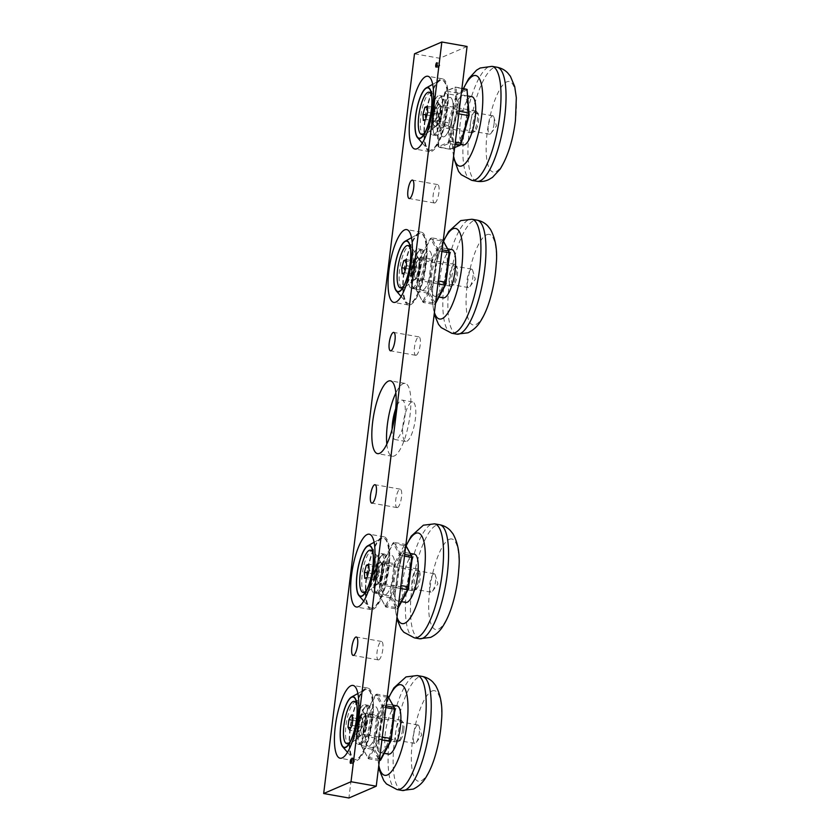 <?xml version="1.0" encoding="UTF-8"?>
<svg xmlns="http://www.w3.org/2000/svg" width="840" height="840" viewBox="0 0 840 840"><rect width="100%" height="100%" fill="white"/><g stroke="black" fill="none" stroke-linecap="round" stroke-linejoin="round"><path stroke-width="0.63" stroke-dasharray="4.2 3.15" d="M352.79 763.707A2.226 0.63 -80 0 0 353.02 763.486A2.226 0.63 -80 0 0 353.682 761.639A2.226 0.63 -80 0 0 353.703 759.675A2.226 0.63 -80 0 0 353.441 759.339A2.226 0.63 -80 0 0 353.325 759.35A2.226 0.63 -80 0 0 352.401 761.618A2.226 0.63 -80 0 0 352.663 763.718A2.226 0.63 -80 0 0 352.79 763.707M438.27 67.483A2.226 0.63 -80 0 0 438.512 67.273A2.226 0.63 -80 0 0 439.163 65.415A2.226 0.63 -80 0 0 439.183 63.452A2.226 0.63 -80 0 0 438.931 63.116A2.226 0.63 -80 0 0 438.806 63.137A2.226 0.63 -80 0 0 437.882 65.404A2.226 0.63 -80 0 0 438.155 67.505A2.226 0.63 -80 0 0 438.27 67.483M433.703 134.831A20.044 5.691 -80 0 0 442.008 114.408A20.044 5.691 -80 0 0 439.604 95.508A20.044 5.691 -80 0 0 438.512 95.666A20.044 5.691 -80 0 0 430.206 116.078A20.044 5.691 -80 0 0 432.611 134.978A20.044 5.691 -80 0 0 433.703 134.831M444.213 136.689A20.044 5.691 -80 0 0 452.519 116.277A20.044 5.691 -80 0 0 450.114 97.367A20.044 5.691 -80 0 0 449.022 97.524A20.044 5.691 -80 0 0 440.717 117.947A20.044 5.691 -80 0 0 443.121 136.847A20.044 5.691 -80 0 0 444.213 136.689M412.545 288.183A20.044 5.691 -80 0 0 420.851 267.771A20.044 5.691 -80 0 0 418.435 248.871A20.044 5.691 -80 0 0 417.354 249.029A20.044 5.691 -80 0 0 409.038 269.441A20.044 5.691 -80 0 0 411.453 288.341A20.044 5.691 -80 0 0 412.545 288.183M423.056 290.052A20.044 5.691 -80 0 0 431.361 269.63A20.044 5.691 -80 0 0 428.957 250.73A20.044 5.691 -80 0 0 427.865 250.887A20.044 5.691 -80 0 0 419.548 271.299A20.044 5.691 -80 0 0 421.964 290.199A20.044 5.691 -80 0 0 423.056 290.052A20.044 5.691 -80 0 0 431.361 269.63A20.044 5.691 -80 0 0 428.957 250.73A20.044 5.691 -80 0 0 427.865 250.887A20.044 5.691 -80 0 0 419.548 271.299A20.044 5.691 -80 0 0 421.964 290.199A20.044 5.691 -80 0 0 423.056 290.052M392.102 429.209A20.044 5.691 -80 0 0 395.209 439.572A20.044 5.691 -80 0 0 396.302 439.425A20.044 5.691 -80 0 0 404.607 419.003A20.044 5.691 -80 0 0 402.203 400.103A20.044 5.691 -80 0 0 401.111 400.26A20.044 5.691 -80 0 0 395.724 408.776M406.812 441.284A20.044 5.691 -80 0 0 415.118 420.872A20.044 5.691 -80 0 0 412.713 401.971A20.044 5.691 -80 0 0 411.621 402.119A20.044 5.691 -80 0 0 403.316 422.541A20.044 5.691 -80 0 0 405.72 441.441A20.044 5.691 -80 0 0 406.812 441.284M375.144 592.778A20.044 5.691 -80 0 0 383.45 572.365A20.044 5.691 -80 0 0 381.045 553.466A20.044 5.691 -80 0 0 379.953 553.623A20.044 5.691 -80 0 0 371.637 574.035A20.044 5.691 -80 0 0 374.052 592.935A20.044 5.691 -80 0 0 375.144 592.778M385.655 594.647A20.044 5.691 -80 0 0 393.96 574.224A20.044 5.691 -80 0 0 391.556 555.324A20.044 5.691 -80 0 0 390.464 555.481A20.044 5.691 -80 0 0 382.158 575.894A20.044 5.691 -80 0 0 384.562 594.794A20.044 5.691 -80 0 0 385.655 594.647A20.044 5.691 -80 0 0 393.96 574.224A20.044 5.691 -80 0 0 391.556 555.324A20.044 5.691 -80 0 0 390.464 555.481A20.044 5.691 -80 0 0 382.158 575.894A20.044 5.691 -80 0 0 384.562 594.794A20.044 5.691 -80 0 0 385.655 594.647M358.901 744.02A20.044 5.691 -80 0 0 367.206 723.607A20.044 5.691 -80 0 0 364.802 704.697A20.044 5.691 -80 0 0 363.709 704.855A20.044 5.691 -80 0 0 355.404 725.277A20.044 5.691 -80 0 0 357.808 744.177A20.044 5.691 -80 0 0 358.901 744.02M369.411 745.878A20.044 5.691 -80 0 0 377.727 725.466A20.044 5.691 -80 0 0 375.312 706.566A20.044 5.691 -80 0 0 374.22 706.713A20.044 5.691 -80 0 0 365.915 727.135A20.044 5.691 -80 0 0 368.319 746.036A20.044 5.691 -80 0 0 369.411 745.878A20.044 5.691 -80 0 0 377.727 725.466A20.044 5.691 -80 0 0 375.312 706.566A20.044 5.691 -80 0 0 374.22 706.713A20.044 5.691 -80 0 0 365.915 727.135A20.044 5.691 -80 0 0 368.319 746.036A20.044 5.691 -80 0 0 369.411 745.878M431.676 151.358A36.971 10.5 -80 0 0 446.995 113.705A36.971 10.5 -80 0 0 442.554 78.845A36.971 10.5 -80 0 0 440.538 79.128A36.971 10.5 -80 0 0 425.219 116.781A36.971 10.5 -80 0 0 429.66 151.641A36.971 10.5 -80 0 0 431.676 151.358M410.508 304.721A36.971 10.5 -80 0 0 425.838 267.067A36.971 10.5 -80 0 0 421.397 232.208A36.971 10.5 -80 0 0 419.381 232.491A36.971 10.5 -80 0 0 404.05 270.144A36.971 10.5 -80 0 0 408.503 305.004A36.971 10.5 -80 0 0 410.508 304.721M386.82 444.108A36.971 10.5 -80 0 0 392.259 456.246A36.971 10.5 -80 0 0 394.275 455.963A36.971 10.5 -80 0 0 409.594 418.299A36.971 10.5 -80 0 0 405.153 383.439A36.971 10.5 -80 0 0 403.137 383.723A36.971 10.5 -80 0 0 395.871 392.973M373.107 609.315A36.971 10.5 -80 0 0 388.437 571.662A36.971 10.5 -80 0 0 383.995 536.802A36.971 10.5 -80 0 0 381.98 537.086A36.971 10.5 -80 0 0 366.66 574.739A36.971 10.5 -80 0 0 371.102 609.599A36.971 10.5 -80 0 0 373.107 609.315M356.874 760.557A36.971 10.5 -80 0 0 372.194 722.894A36.971 10.5 -80 0 0 367.752 688.034A36.971 10.5 -80 0 0 365.736 688.317A36.971 10.5 -80 0 0 350.417 725.981A36.971 10.5 -80 0 0 354.858 760.841A36.971 10.5 -80 0 0 356.874 760.557M378.819 659.82A9.356 2.656 -80 0 0 382.694 650.297A9.356 2.656 -80 0 0 381.57 641.476A9.356 2.656 -80 0 0 381.056 641.54A9.356 2.656 -80 0 0 377.181 651.074A9.356 2.656 -80 0 0 378.305 659.894A9.356 2.656 -80 0 0 378.819 659.82M397.519 507.518A9.356 2.656 -80 0 0 401.394 497.994A9.356 2.656 -80 0 0 400.27 489.174A9.356 2.656 -80 0 0 399.756 489.248A9.356 2.656 -80 0 0 395.881 498.771A9.356 2.656 -80 0 0 397.005 507.591A9.356 2.656 -80 0 0 397.519 507.518M416.22 355.226A9.356 2.656 -80 0 0 420.094 345.692A9.356 2.656 -80 0 0 418.971 336.872A9.356 2.656 -80 0 0 418.457 336.945A9.356 2.656 -80 0 0 414.582 346.479A9.356 2.656 -80 0 0 415.706 355.299A9.356 2.656 -80 0 0 416.22 355.226M434.921 202.923A9.356 2.656 -80 0 0 438.795 193.4A9.356 2.656 -80 0 0 437.671 184.579A9.356 2.656 -80 0 0 437.157 184.653A9.356 2.656 -80 0 0 433.282 194.177A9.356 2.656 -80 0 0 434.406 202.997A9.356 2.656 -80 0 0 434.921 202.923M467.072 46.473L439.73 58.265L348.905 798M414.498 53.802L439.73 58.265M364.949 715.743A9.356 2.656 -80 0 0 361.074 725.277A9.356 2.656 -80 0 0 362.197 734.097A9.356 2.656 -80 0 0 362.712 734.024A9.356 2.656 -80 0 0 366.587 724.5A9.356 2.656 -80 0 0 365.463 715.67A9.356 2.656 -80 0 0 364.949 715.743M417.512 725.057A9.356 2.656 -80 0 0 413.637 734.58A9.356 2.656 -80 0 0 414.761 743.4A9.356 2.656 -80 0 0 415.275 743.327A9.356 2.656 -80 0 0 416.262 742.434A9.356 2.656 -80 0 0 419.013 734.654A9.356 2.656 -80 0 0 419.097 726.411A9.356 2.656 -80 0 0 418.026 724.983A9.356 2.656 -80 0 0 417.512 725.057M361.536 743.6A19.152 5.439 -80 0 0 369.705 722.348A19.152 5.439 -80 0 0 366.125 706.178A19.152 5.439 -80 0 0 365.431 706.587A19.152 5.439 -80 0 0 358.47 723.933A19.152 5.439 -80 0 0 359.058 742.613A19.152 5.439 -80 0 0 361.536 743.6M367.07 705.453A20.044 5.691 100 0 1 368.161 705.296A20.044 5.691 100 0 1 370.577 724.196A20.044 5.691 100 0 1 362.271 744.618A20.044 5.691 100 0 1 361.179 744.765A20.044 5.691 100 0 1 359.667 743.589A20.044 5.691 100 0 1 359.069 724.038A20.044 5.691 100 0 1 366.345 705.894A20.044 5.691 100 0 1 367.07 705.453M381.497 752.462A24.496 6.962 -80 0 0 391.65 727.514A24.496 6.962 -80 0 0 388.71 704.413A24.496 6.962 -80 0 0 387.377 704.602A24.496 6.962 -80 0 0 377.223 729.55A24.496 6.962 -80 0 0 380.163 752.65A24.496 6.962 -80 0 0 381.497 752.462M397.12 705.904A24.496 6.962 -80 0 0 395.787 706.094A24.496 6.962 -80 0 0 385.623 731.042A24.496 6.962 -80 0 0 388.574 754.142M432.002 691.026A46.011 13.072 100 0 1 440.612 729.887A46.011 13.072 100 0 1 420.966 780.938A46.011 13.072 100 0 1 412.356 742.077A46.011 13.072 100 0 1 432.002 691.026M378.798 765.398A46.011 13.072 100 0 1 388.784 697.725M379.376 760.704L368.466 758.772L362.271 747.526L373.202 749.458L372.813 747.674L361.872 745.742L365.484 716.331L376.415 718.263L372.813 747.674L373.874 748.073L377.769 716.425L388.322 696.875L386.81 697.19L377.003 715.355L366.072 713.412L375.879 695.258L386.81 697.19L387.786 696.056M380.552 760.19L373.874 748.073L373.202 749.458L379.397 760.715M381.927 739.956L379.25 739.484L369.443 757.638L379.533 759.423M385.896 707.585L383.45 707.154L379.838 736.565L382.284 737.005M387.324 695.972L376.856 694.124L383.05 705.38L386.106 705.915M361.263 745.847L367.931 757.953L378.494 738.413L382.379 706.755L375.701 694.649L365.148 714.189L361.263 745.847L361.872 745.742L362.271 747.526L361.263 745.847M376.856 694.124L375.879 695.258L375.701 694.649L376.856 694.124M365.148 714.189L366.072 713.412L365.484 716.331L365.148 714.189M383.05 705.38L382.379 706.755L383.45 707.154L383.05 705.38M377.003 715.355L377.769 716.425L376.415 718.263L377.003 715.355M379.838 736.565L378.494 738.413L379.25 739.484L379.838 736.565M367.931 757.953L368.466 758.772L369.443 757.638L367.931 757.953M441.504 114.45A9.356 2.656 -80 0 0 440.265 106.481A9.356 2.656 -80 0 0 435.761 116.928A9.356 2.656 -80 0 0 437 124.898A9.356 2.656 -80 0 0 441.504 114.45M494.067 123.764A9.356 2.656 -80 0 0 493.899 117.212A9.356 2.656 -80 0 0 492.818 115.794A9.356 2.656 -80 0 0 488.324 126.242A9.356 2.656 -80 0 0 489.562 134.211A9.356 2.656 -80 0 0 491.064 133.245A9.356 2.656 -80 0 0 494.067 123.764M432.747 118.23A19.152 5.439 -80 0 0 433.85 133.423A19.152 5.439 -80 0 0 444.507 113.159A19.152 5.439 -80 0 0 440.233 97.398A19.152 5.439 -80 0 0 432.747 118.23M445.62 113.19A20.044 5.691 100 0 1 435.971 135.576A20.044 5.691 100 0 1 434.469 134.4A20.044 5.691 100 0 1 433.314 118.492A20.044 5.691 100 0 1 441.147 96.695A20.044 5.691 100 0 1 442.964 96.107A20.044 5.691 100 0 1 445.62 113.19M440.465 119.763A20.044 5.691 -80 0 0 443.121 136.847A20.044 5.691 -80 0 0 452.77 114.45A20.044 5.691 -80 0 0 450.114 97.367A20.044 5.691 -80 0 0 440.465 119.763M451.71 122.588A24.496 6.962 -80 0 0 454.965 143.462A24.496 6.962 -80 0 0 466.757 116.099A24.496 6.962 -80 0 0 463.502 95.225A24.496 6.962 -80 0 0 451.71 122.588M471.912 96.705A24.496 6.962 -80 0 0 460.12 124.079A24.496 6.962 -80 0 0 463.376 144.953M453.6 156.198A46.011 13.072 100 0 1 453.516 126.924A46.011 13.072 100 0 1 463.575 88.547M515.403 120.698A46.011 13.072 100 0 1 495.768 171.738A46.011 13.072 100 0 1 487.158 132.877A46.011 13.072 100 0 1 506.804 81.837A46.011 13.072 100 0 1 515.403 120.698M460.845 144.606L450.891 148.901L449.284 123.638L457.622 94.07L467.576 89.786L466.253 89.019L457.013 93.009L446.072 91.067L455.312 87.077L461.947 88.252M448.361 122.808L437.43 120.876L445.179 93.408L456.11 95.34L448.361 122.808L449.284 123.638L448.256 125.517L449.747 148.995L438.816 147.063L437.315 123.585L448.256 125.517L448.361 122.808M455.028 144.543L448.844 143.441L439.604 147.43L450.534 149.363L454.661 147.588M458.798 113.873L457.495 113.642L449.747 141.109L455.332 142.097M461.916 88.484L456.11 87.455L457.601 110.933L459.123 111.206M445.011 91.844L436.674 121.401L438.281 146.664L448.224 142.38L456.561 112.812L454.955 87.549L446.072 91.067L445.179 93.408L445.011 91.844M457.495 113.642L457.601 110.933L456.561 112.812L457.495 113.642M454.955 87.549L456.11 87.455L454.955 87.549M449.747 141.109L448.224 142.38L448.844 143.441L449.747 141.109M439.604 147.43L438.281 146.664L439.604 147.43M450.534 149.363L449.747 148.995L450.891 148.901L450.534 149.363M457.013 93.009L457.622 94.07L456.11 95.34L457.013 93.009M436.674 121.401L437.43 120.876L437.315 123.585L436.674 121.401M381.192 564.512A9.356 2.656 -80 0 0 377.318 574.035A9.356 2.656 -80 0 0 378.441 582.855A9.356 2.656 -80 0 0 378.945 582.782A9.356 2.656 -80 0 0 382.82 573.258A9.356 2.656 -80 0 0 381.696 564.438A9.356 2.656 -80 0 0 381.192 564.512M433.755 573.815A9.356 2.656 -80 0 0 429.881 583.349A9.356 2.656 -80 0 0 431.004 592.169A9.356 2.656 -80 0 0 431.508 592.095A9.356 2.656 -80 0 0 432.506 591.202A9.356 2.656 -80 0 0 435.246 583.422A9.356 2.656 -80 0 0 435.341 575.169A9.356 2.656 -80 0 0 434.259 573.751A9.356 2.656 -80 0 0 433.755 573.815M377.769 592.357A19.152 5.439 -80 0 0 385.949 571.116A19.152 5.439 -80 0 0 382.368 554.936A19.152 5.439 -80 0 0 381.675 555.356A19.152 5.439 -80 0 0 374.714 572.702A19.152 5.439 -80 0 0 375.291 591.381A19.152 5.439 -80 0 0 377.769 592.357M383.313 554.211A20.044 5.691 100 0 1 384.405 554.064A20.044 5.691 100 0 1 386.81 572.964A20.044 5.691 100 0 1 378.504 593.376A20.044 5.691 100 0 1 377.412 593.534A20.044 5.691 100 0 1 375.911 592.357A20.044 5.691 100 0 1 375.302 572.807A20.044 5.691 100 0 1 382.589 554.652A20.044 5.691 100 0 1 383.313 554.211M398.832 600.758A24.496 6.962 -80 0 0 408.986 575.809A24.496 6.962 -80 0 0 406.035 552.699A24.496 6.962 -80 0 0 404.702 552.888A24.496 6.962 -80 0 0 394.548 577.847A24.496 6.962 -80 0 0 397.499 600.947A24.496 6.962 -80 0 0 398.832 600.758M414.445 554.19A24.496 6.962 -80 0 0 413.112 554.379A24.496 6.962 -80 0 0 402.959 579.337A24.496 6.962 -80 0 0 405.909 602.438M449.337 539.322A46.011 13.072 100 0 1 457.937 578.183A46.011 13.072 100 0 1 438.302 629.223A46.011 13.072 100 0 1 429.692 590.363A46.011 13.072 100 0 1 449.337 539.322M397.005 617.117A46.011 13.072 100 0 1 406.119 546.01M398.118 608.034L391.209 596.369L390.537 597.755L396.732 609L385.802 607.068L379.606 595.812L390.537 597.755L390.138 595.97L379.207 594.038L382.82 564.627L393.75 566.559L390.138 595.97L391.209 596.369L395.094 564.711L405.804 545.454M400.522 588.473L396.585 587.769L386.778 605.934L397.709 607.866L398.276 606.827M404.502 556.101L400.774 555.45L397.163 584.861L400.89 585.512M405.794 545.57L405.122 544.351L394.191 542.409L400.386 553.665L404.702 554.432M404.145 545.486L394.338 563.64L383.397 561.708L393.215 543.553L404.145 545.486L405.122 544.351L405.657 545.171L404.145 545.486M378.599 594.132L385.266 606.249L395.819 586.698L399.704 555.051L393.036 542.934L382.483 562.485L378.599 594.132L379.207 594.038L379.606 595.812L378.599 594.132M394.191 542.409L393.215 543.553L393.036 542.934L394.191 542.409M382.483 562.485L383.397 561.708L382.82 564.627L382.483 562.485M400.386 553.665L399.704 555.051L400.774 555.45L400.386 553.665M394.338 563.64L395.094 564.711L393.75 566.559L394.338 563.64M397.163 584.861L395.819 586.698L396.585 587.769L397.163 584.861M385.266 606.249L385.802 607.068L386.778 605.934L385.266 606.249M397.877 608.475L397.709 607.866L396.732 609L397.877 608.475M418.593 259.917A9.356 2.656 -80 0 0 414.708 269.441A9.356 2.656 -80 0 0 415.842 278.26A9.356 2.656 -80 0 0 416.346 278.187A9.356 2.656 -80 0 0 420.221 268.663A9.356 2.656 -80 0 0 419.097 259.844A9.356 2.656 -80 0 0 418.593 259.917M471.156 269.22A9.356 2.656 -80 0 0 467.271 278.754A9.356 2.656 -80 0 0 468.405 287.574A9.356 2.656 -80 0 0 468.909 287.5A9.356 2.656 -80 0 0 469.906 286.598A9.356 2.656 -80 0 0 472.647 278.828A9.356 2.656 -80 0 0 472.742 270.575A9.356 2.656 -80 0 0 471.66 269.147A9.356 2.656 -80 0 0 471.156 269.22M415.17 287.763A19.152 5.439 -80 0 0 423.35 266.511A19.152 5.439 -80 0 0 419.769 250.341A19.152 5.439 -80 0 0 419.076 250.761A19.152 5.439 -80 0 0 412.115 268.107A19.152 5.439 -80 0 0 412.692 286.786A19.152 5.439 -80 0 0 415.17 287.763M420.714 249.617A20.044 5.691 100 0 1 421.806 249.47A20.044 5.691 100 0 1 424.211 268.37A20.044 5.691 100 0 1 415.905 288.781A20.044 5.691 100 0 1 414.813 288.939A20.044 5.691 100 0 1 413.312 287.752A20.044 5.691 100 0 1 412.703 268.212A20.044 5.691 100 0 1 419.99 250.058A20.044 5.691 100 0 1 420.714 249.617M436.233 296.163A24.496 6.962 -80 0 0 446.387 271.205A24.496 6.962 -80 0 0 443.436 248.105A24.496 6.962 -80 0 0 442.103 248.294A24.496 6.962 -80 0 0 431.949 273.252A24.496 6.962 -80 0 0 434.899 296.352A24.496 6.962 -80 0 0 436.233 296.163M451.846 249.596A24.496 6.962 -80 0 0 450.513 249.785A24.496 6.962 -80 0 0 440.36 274.743A24.496 6.962 -80 0 0 443.31 297.843M486.738 234.728A46.011 13.072 100 0 1 495.338 273.578A46.011 13.072 100 0 1 475.703 324.629A46.011 13.072 100 0 1 467.093 285.768A46.011 13.072 100 0 1 486.738 234.728M434.406 312.512A46.011 13.072 100 0 1 443.52 241.416M435.519 303.429L428.61 291.774L427.938 293.149L434.133 304.406L423.203 302.474L416.997 291.218L427.938 293.149L427.539 291.375L416.608 289.443L420.221 260.022L431.151 261.965L427.539 291.375L428.61 291.774L432.495 260.116L443.205 240.849M437.923 283.878L433.986 283.175L424.179 301.34L435.11 303.272L435.666 302.232M441.903 251.507L438.175 250.845L434.564 280.266L438.291 280.917M443.195 240.975L442.522 239.757L431.582 237.815L437.787 249.071L442.103 249.837M441.546 240.891L431.739 259.046L420.798 257.113L430.605 238.948L441.546 240.891L442.522 239.757L443.058 240.576L441.546 240.891M416 289.538L422.667 301.655L433.219 282.104L437.105 250.446L430.437 238.34L419.885 257.88L416 289.538L416.608 289.443L416.997 291.218L416 289.538M431.582 237.815L430.605 238.948L431.582 237.815M419.885 257.88L420.798 257.113L420.221 260.022L419.885 257.88M437.787 249.071L437.105 250.446L438.175 250.845L437.787 249.071M431.739 259.046L432.495 260.116L431.151 261.965L431.739 259.046M434.564 280.266L433.219 282.104L433.986 283.175L434.564 280.266M422.667 301.655L423.203 302.474L424.179 301.34L422.667 301.655M435.278 303.881L435.11 303.272L434.133 304.406L435.278 303.881M365.043 722.82A12.18 3.455 -80 0 0 364.34 713.16A12.18 3.455 -80 0 0 357.567 726.054A12.18 3.455 -80 0 0 360.286 736.071A12.18 3.455 -80 0 0 365.043 722.82M371.826 719.639A35.627 10.122 100 0 1 354.669 759.444A35.627 10.122 100 0 1 352.601 758.174A35.627 10.122 100 0 1 349.944 729.078A35.627 10.122 100 0 1 364.718 689.766A35.627 10.122 100 0 1 367.101 689.283A35.627 10.122 100 0 1 371.826 719.639M372.246 719.723A35.627 10.122 100 0 1 355.089 759.518A35.627 10.122 100 0 1 350.364 729.162A35.627 10.122 100 0 1 367.521 689.356A35.627 10.122 100 0 1 372.246 719.723M418.688 266.994A12.18 3.455 -80 0 0 417.984 257.324A12.18 3.455 -80 0 0 411.201 270.218A12.18 3.455 -80 0 0 413.921 280.245A12.18 3.455 -80 0 0 418.688 266.994M425.46 263.812A35.627 10.122 100 0 1 408.314 303.618A35.627 10.122 100 0 1 406.245 302.337A35.627 10.122 100 0 1 403.589 273.252A35.627 10.122 100 0 1 418.352 233.94A35.627 10.122 100 0 1 420.735 233.447A35.627 10.122 100 0 1 425.46 263.812M425.88 263.886A35.627 10.122 100 0 1 408.733 303.692A35.627 10.122 100 0 1 404.009 273.326A35.627 10.122 100 0 1 421.155 233.52A35.627 10.122 100 0 1 425.88 263.886M434.647 127.145A12.18 3.455 -80 0 0 435.089 126.882A12.18 3.455 -80 0 0 439.509 115.847A12.18 3.455 -80 0 0 439.142 103.971A12.18 3.455 -80 0 0 437.567 103.341A12.18 3.455 -80 0 0 432.369 116.855A12.18 3.455 -80 0 0 434.647 127.145M431.413 149.982A35.627 10.122 100 0 1 429.471 150.255A35.627 10.122 100 0 1 427.403 148.974A35.627 10.122 100 0 1 425.723 113.411A35.627 10.122 100 0 1 439.519 80.577A35.627 10.122 100 0 1 439.961 80.357A35.627 10.122 100 0 1 441.903 80.084A35.627 10.122 100 0 1 446.177 113.683A35.627 10.122 100 0 1 431.413 149.982M431.834 150.055A35.627 10.122 100 0 1 429.891 150.328A35.627 10.122 100 0 1 425.607 116.729A35.627 10.122 100 0 1 440.381 80.43A35.627 10.122 100 0 1 442.323 80.157A35.627 10.122 100 0 1 446.607 113.757A35.627 10.122 100 0 1 431.834 150.055M376.089 585.102A12.18 3.455 -80 0 0 376.53 584.84A12.18 3.455 -80 0 0 380.951 573.804A12.18 3.455 -80 0 0 380.583 561.928A12.18 3.455 -80 0 0 379.008 561.299A12.18 3.455 -80 0 0 373.81 574.812A12.18 3.455 -80 0 0 376.089 585.102M372.855 607.94A35.627 10.122 100 0 1 370.913 608.212A35.627 10.122 100 0 1 368.844 606.932A35.627 10.122 100 0 1 367.164 571.357A35.627 10.122 100 0 1 380.961 538.534A35.627 10.122 100 0 1 381.402 538.314A35.627 10.122 100 0 1 383.334 538.041A35.627 10.122 100 0 1 387.618 571.641A35.627 10.122 100 0 1 372.855 607.94M373.275 608.013A35.627 10.122 100 0 1 371.332 608.286A35.627 10.122 100 0 1 367.048 574.686A35.627 10.122 100 0 1 381.822 538.388A35.627 10.122 100 0 1 383.754 538.115A35.627 10.122 100 0 1 388.038 571.715A35.627 10.122 100 0 1 373.275 608.013M361.788 727.146L359.257 731.829L357.661 728.921L358.124 725.13A6.731 1.911 -80 0 0 358.459 730.38A6.731 1.911 -80 0 0 360.15 730.097A6.731 1.911 -80 0 0 360.528 729.488A6.731 1.911 -80 0 0 362.26 723.345L361.788 727.146L352.118 725.435M403.788 730.254A9.156 2.604 -80 0 0 403.263 722.988A9.156 2.604 -80 0 0 398.171 732.679A9.156 2.604 -80 0 0 400.218 740.208A9.156 2.604 -80 0 0 403.788 730.254M402.528 729.655A11.13 3.16 -80 0 0 401.887 720.825A11.13 3.16 -80 0 0 401.048 720.163A11.13 3.16 -80 0 0 395.693 732.606A11.13 3.16 -80 0 0 397.173 742.098A11.13 3.16 -80 0 0 398.181 741.773A11.13 3.16 -80 0 0 402.528 729.655M356.286 701.747A21.473 6.101 -80 0 0 345.954 725.728A21.473 6.101 -80 0 0 348.8 744.02A21.473 6.101 -80 0 0 350.742 743.389A21.473 6.101 -80 0 0 359.131 720.038A21.473 6.101 -80 0 0 357.893 703.006A21.473 6.101 -80 0 0 356.307 701.747M350.532 741.017A21.473 6.101 -80 0 0 357.116 719.681A21.473 6.101 -80 0 0 356.874 705.159M359.257 731.829L349.587 730.118M357.661 728.921L350.879 727.724M358.596 721.34L359.856 718.998A6.731 1.911 -80 0 0 358.124 725.13L358.596 721.34L352.748 720.3M361.127 716.657L361.925 718.106A6.731 1.911 -80 0 0 359.856 718.998L361.127 716.657L351.456 714.945M362.723 719.554L362.26 723.345A6.731 1.911 -80 0 0 362.166 718.725A6.731 1.911 -80 0 0 361.925 718.106L362.723 719.554L353.052 717.843M415.832 261.324L416.209 267.382L414.215 274.459L413.028 274.974A6.731 1.911 -80 0 0 413.784 274.26A6.731 1.911 -80 0 0 415.212 270.921A6.731 1.911 -80 0 0 416.02 264.348A6.731 1.911 -80 0 0 415.8 262.899A6.731 1.911 -80 0 0 414.635 261.839L415.832 261.324L406.161 259.613M455.721 266.69A9.156 2.604 -80 0 0 451.815 276.843A9.156 2.604 -80 0 0 453.526 284.571A9.156 2.604 -80 0 0 453.852 284.371A9.156 2.604 -80 0 0 457.181 276.087A9.156 2.604 -80 0 0 456.897 267.162A9.156 2.604 -80 0 0 455.721 266.69M454.083 264.422A11.13 3.16 -80 0 0 449.463 275.762A11.13 3.16 -80 0 0 450.807 286.262A11.13 3.16 -80 0 0 451.416 286.178A11.13 3.16 -80 0 0 451.815 285.936A11.13 3.16 -80 0 0 455.858 275.856A11.13 3.16 -80 0 0 455.522 264.988A11.13 3.16 -80 0 0 454.692 264.338A11.13 3.16 -80 0 0 454.083 264.422M402.455 288.194A21.473 6.101 -80 0 0 403.599 288.026A21.473 6.101 -80 0 0 404.376 287.553A21.473 6.101 -80 0 0 412.178 268.118A21.473 6.101 -80 0 0 411.526 247.18A21.473 6.101 -80 0 0 409.941 245.921A21.473 6.101 -80 0 0 408.755 246.078A21.473 6.101 -80 0 0 399.851 267.95A21.473 6.101 -80 0 0 402.433 288.194M404.166 285.191A21.473 6.101 -80 0 0 410.519 249.333M416.209 267.382L406.539 265.671M414.215 274.459L404.544 272.748M411.831 275.489L411.642 272.465A6.731 1.911 -80 0 0 413.028 274.974L411.831 275.489L402.161 273.777M411.443 269.441L412.451 265.892A6.731 1.911 -80 0 0 411.642 272.465L411.443 269.441L405.762 268.433M413.448 262.353L414.635 261.839A6.731 1.911 -80 0 0 412.451 265.892L413.448 262.353L406.256 261.083M436.989 107.961L437.378 114.02L435.372 121.107L434.185 121.621A6.731 1.911 -80 0 0 434.952 120.908A6.731 1.911 -80 0 0 436.38 117.558A6.731 1.911 -80 0 0 437.178 110.995A6.731 1.911 -80 0 0 436.968 109.536A6.731 1.911 -80 0 0 435.803 108.476L436.989 107.961L427.319 106.249M476.879 113.327A9.156 2.604 -80 0 0 472.973 123.48A9.156 2.604 -80 0 0 474.684 131.219A9.156 2.604 -80 0 0 475.01 131.008A9.156 2.604 -80 0 0 478.338 122.724A9.156 2.604 -80 0 0 478.065 113.799A9.156 2.604 -80 0 0 476.879 113.327M475.241 111.058A11.13 3.16 -80 0 0 470.631 122.398A11.13 3.16 -80 0 0 471.965 132.909A11.13 3.16 -80 0 0 472.574 132.815A11.13 3.16 -80 0 0 472.973 132.573A11.13 3.16 -80 0 0 477.026 122.493A11.13 3.16 -80 0 0 476.69 111.636A11.13 3.16 -80 0 0 475.85 110.975A11.13 3.16 -80 0 0 475.241 111.058M431.078 92.558A21.473 6.101 -80 0 0 429.912 92.715A21.473 6.101 -80 0 0 421.019 114.587A21.473 6.101 -80 0 0 423.591 134.831M423.623 134.831A21.473 6.101 -80 0 0 424.767 134.662A21.473 6.101 -80 0 0 425.544 134.201A21.473 6.101 -80 0 0 433.346 114.755A21.473 6.101 -80 0 0 432.695 93.817A21.473 6.101 -80 0 0 431.109 92.558M425.324 131.828A21.473 6.101 -80 0 0 431.676 95.97M437.378 114.02L427.707 112.308M435.372 121.107L425.702 119.395M432.989 122.136L432.8 119.102A6.731 1.911 -80 0 0 434.185 121.621L432.989 122.136L423.318 120.425M432.611 116.078L433.608 112.539A6.731 1.911 -80 0 0 432.8 119.102L432.611 116.078L426.919 115.07M434.606 108.99L435.803 108.476A6.731 1.911 -80 0 0 433.608 112.539L434.606 108.99L427.413 107.72M374.43 580.094L374.052 574.035L376.047 566.948L377.233 566.433A6.731 1.911 -80 0 0 375.05 570.486A6.731 1.911 -80 0 0 374.241 577.059A6.731 1.911 -80 0 0 375.627 579.579L374.43 580.094L364.76 578.372M416.126 589.166A9.156 2.604 -80 0 0 416.451 588.966A9.156 2.604 -80 0 0 419.78 580.682A9.156 2.604 -80 0 0 419.507 571.756A9.156 2.604 -80 0 0 418.32 571.284A9.156 2.604 -80 0 0 414.414 581.438A9.156 2.604 -80 0 0 416.126 589.166M414.015 590.772A11.13 3.16 -80 0 0 414.414 590.53A11.13 3.16 -80 0 0 418.467 580.45A11.13 3.16 -80 0 0 418.12 569.583A11.13 3.16 -80 0 0 417.291 568.932A11.13 3.16 -80 0 0 416.682 569.016A11.13 3.16 -80 0 0 412.072 580.356A11.13 3.16 -80 0 0 413.406 590.856A11.13 3.16 -80 0 0 414.015 590.772M366.198 592.62A21.473 6.101 -80 0 0 366.986 592.158A21.473 6.101 -80 0 0 374.776 572.712A21.473 6.101 -80 0 0 374.136 551.775A21.473 6.101 -80 0 0 372.54 550.515A21.473 6.101 -80 0 0 371.354 550.673A21.473 6.101 -80 0 0 362.45 572.544A21.473 6.101 -80 0 0 365.032 592.788A21.473 6.101 -80 0 0 366.198 592.62M366.765 589.785A21.473 6.101 -80 0 0 373.118 553.928M374.052 574.035L368.361 573.027M376.047 566.948L368.855 565.677M378.431 565.919L378.62 568.942A6.731 1.911 -80 0 0 378.399 567.494A6.731 1.911 -80 0 0 377.233 566.433L378.431 565.919L368.76 564.207M378.819 571.977L377.811 575.516A6.731 1.911 -80 0 0 378.62 568.942L378.819 571.977L369.138 570.266M376.814 579.065L375.627 579.579A6.731 1.911 -80 0 0 376.394 578.855A6.731 1.911 -80 0 0 377.811 575.516L376.814 579.065L367.143 577.343M397.047 789.569A57.897 16.443 100 0 1 390.086 734.969A57.897 16.443 100 0 1 414.089 675.99A57.897 16.443 100 0 1 417.239 675.538M402.087 790.461A57.897 16.443 100 0 1 395.136 735.861A57.897 16.443 100 0 1 419.129 676.883A57.897 16.443 100 0 1 422.289 676.431M471.849 180.38A57.897 16.443 100 0 1 464.163 131.03A57.897 16.443 100 0 1 492.041 66.35M476.889 181.272A57.897 16.443 100 0 1 469.214 131.922A57.897 16.443 100 0 1 497.081 67.242M414.382 637.865A57.897 16.443 100 0 1 407.421 583.254A57.897 16.443 100 0 1 431.424 524.276A57.897 16.443 100 0 1 434.574 523.835M419.423 638.757A57.897 16.443 100 0 1 412.461 584.147A57.897 16.443 100 0 1 436.464 525.168A57.897 16.443 100 0 1 439.614 524.727M451.773 333.26A57.897 16.443 100 0 1 444.822 278.659A57.897 16.443 100 0 1 468.815 219.681A57.897 16.443 100 0 1 471.975 219.24M456.824 334.152A57.897 16.443 100 0 1 449.862 279.552A57.897 16.443 100 0 1 473.865 220.573A57.897 16.443 100 0 1 477.015 220.133M366.062 723.198A11.13 3.16 100 0 1 360.707 735.641A11.13 3.16 100 0 1 359.226 726.149A11.13 3.16 100 0 1 364.581 713.706A11.13 3.16 100 0 1 366.062 723.198M358.554 726.075A11.393 3.234 -80 0 0 361.095 735.452A11.393 3.234 -80 0 0 365.547 723.062A11.393 3.234 -80 0 0 364.885 714.021A11.393 3.234 -80 0 0 358.554 726.075M417.617 257.964A11.13 3.16 100 0 1 418.226 257.88A11.13 3.16 100 0 1 419.559 268.38A11.13 3.16 100 0 1 414.95 279.72A11.13 3.16 100 0 1 414.341 279.804A11.13 3.16 100 0 1 412.997 269.304A11.13 3.16 100 0 1 417.617 257.964M414.32 279.867A11.393 3.234 -80 0 0 414.729 279.625A11.393 3.234 -80 0 0 418.877 269.304A11.393 3.234 -80 0 0 418.53 258.185A11.393 3.234 -80 0 0 417.05 257.607A11.393 3.234 -80 0 0 412.188 270.249A11.393 3.234 -80 0 0 414.32 279.867M438.774 104.601A11.13 3.16 100 0 1 439.383 104.517A11.13 3.16 100 0 1 440.727 115.017A11.13 3.16 100 0 1 436.107 126.357A11.13 3.16 100 0 1 435.498 126.441A11.13 3.16 100 0 1 434.165 115.941A11.13 3.16 100 0 1 438.774 104.601M435.477 126.514A11.393 3.234 -80 0 0 435.897 126.263A11.393 3.234 -80 0 0 440.034 115.941A11.393 3.234 -80 0 0 439.688 104.822A11.393 3.234 -80 0 0 438.218 104.244A11.393 3.234 -80 0 0 433.346 116.886A11.393 3.234 -80 0 0 435.477 126.514M377.548 584.315A11.13 3.16 100 0 1 376.94 584.399A11.13 3.16 100 0 1 375.606 573.899A11.13 3.16 100 0 1 380.216 562.558A11.13 3.16 100 0 1 380.825 562.475A11.13 3.16 100 0 1 382.158 572.975A11.13 3.16 100 0 1 377.548 584.315M379.659 562.202A11.393 3.234 -80 0 0 374.787 574.844A11.393 3.234 -80 0 0 376.919 584.462A11.393 3.234 -80 0 0 377.328 584.22A11.393 3.234 -80 0 0 381.476 573.899A11.393 3.234 -80 0 0 381.129 562.779A11.393 3.234 -80 0 0 379.659 562.202M353.441 759.339L351.341 758.961M353.02 763.486L354.322 761.754L353.703 759.675M438.931 63.116L436.832 62.748M438.512 67.273L439.803 65.531L439.183 63.452M442.964 96.107L439.604 95.508M421.806 249.47L418.435 248.871M412.713 401.971L402.203 400.103M384.405 554.064L381.045 553.466M368.161 705.296L364.802 704.697M442.554 78.845L427.833 76.24M421.397 232.208L406.675 229.593M405.153 383.439L390.432 380.835M383.995 536.802L369.274 534.198M367.752 688.034L353.031 685.429M381.57 641.476L356.339 637.004M400.27 489.174L375.039 484.701M418.971 336.872L393.74 332.409M437.671 184.579L412.44 180.107M434.406 202.997L409.175 198.524M415.706 355.299L390.474 350.826M397.005 507.591L371.774 503.129M378.305 659.894L353.073 655.421M354.858 760.841L340.147 758.236M371.102 609.599L356.381 606.995M392.259 456.246L377.538 453.632M408.503 305.004L393.781 302.4M429.66 151.641L414.939 149.037M361.179 744.765L357.808 744.177M377.412 593.534L374.052 592.935M405.72 441.441L395.209 439.572M414.813 288.939L411.453 288.341M435.971 135.576L432.611 134.978M438.155 67.505L436.055 67.127M352.663 763.718L350.564 763.35M414.761 743.4L362.197 734.097M388.71 704.413L392.879 705.149M388.7 697.557L379.207 732.396L378.651 766.595M380.163 752.65L384.227 753.375M359.058 742.613L359.667 743.589M365.431 706.587L366.345 705.894M416.262 742.434L421.701 735.137L419.097 726.411M418.026 724.983L365.463 715.67M492.818 115.794L440.265 106.481M491.064 133.245L496.493 125.937L493.899 117.212M433.85 133.423L434.469 134.4M454.965 143.462L460.866 144.512M463.428 88.515L453.485 127.071L453.453 157.405M463.502 95.225L467.964 96.012M440.233 97.398L441.147 96.695M489.562 134.211L437 124.898M431.004 592.169L378.441 582.855M406.035 552.699L410.214 553.445M406.024 545.853L401.363 558.716L397.247 576.303L395.157 593.933L395.126 607.268L396.806 618.775M397.499 600.947L401.562 601.671M375.291 591.381L375.911 592.357M381.675 555.356L382.589 554.652M432.506 591.202L437.934 583.895L435.341 575.169M434.259 573.751L381.696 564.438M468.405 287.574L415.842 278.26M443.436 248.105L447.605 248.85M443.425 241.259L438.764 254.121L434.647 271.709L432.558 289.338L432.526 302.673L434.207 314.181M434.899 296.352L438.963 297.066M412.692 286.786L413.312 287.752M419.076 250.761L419.99 250.058M469.906 286.598L475.335 279.3L472.742 270.575M471.66 269.147L419.097 259.844M364.34 713.16L355.058 698.554M347.487 752.294L352.601 758.174M357.893 693.525L364.718 689.766M360.286 736.071L346.553 746.602M417.984 257.324L408.702 242.718M401.121 296.468L406.245 302.337M411.537 237.699L418.352 233.94M413.921 280.245L400.187 290.766M439.142 103.971L429.86 89.365M435.089 126.882L421.355 137.413M422.289 143.105L427.403 148.974M432.695 84.336L439.519 80.577M380.583 561.928L371.301 547.323M376.53 584.84L362.796 595.361M363.72 601.062L368.844 606.932M374.136 542.294L380.961 538.534M362.166 718.725L363.856 724.889L360.15 730.097M397.173 742.098L361.095 735.452L350.742 743.389M403.263 722.988L401.887 720.825M401.048 720.163L364.885 714.021L357.893 703.006M400.218 740.208L398.181 741.773M413.784 274.26L417.501 269.052L415.8 262.899M454.692 264.338L418.53 258.185L411.526 247.18M450.807 286.262L414.729 279.625L404.376 287.553M456.897 267.162L455.522 264.988M453.852 284.371L451.815 285.936M434.952 120.908L438.659 115.7L436.968 109.536M475.85 110.975L439.688 104.822L432.695 93.817M471.965 132.909L435.897 126.263L425.544 134.201M478.065 113.799L476.69 111.636M475.01 131.008L472.973 132.573M366.986 592.158L377.328 584.22L413.406 590.856M419.507 571.756L418.12 569.583M416.451 588.966L414.414 590.53M417.291 568.932L381.129 562.779L374.136 551.775M376.394 578.855L380.1 573.657L378.399 567.494"/><path stroke-width="1.26" d="M350.69 763.329A2.226 0.63 -80 0 0 351.614 761.061A2.226 0.63 -80 0 0 351.341 758.961A2.226 0.63 -80 0 0 351.225 758.982A2.226 0.63 -80 0 0 350.301 761.25A2.226 0.63 -80 0 0 350.564 763.35A2.226 0.63 -80 0 0 350.69 763.329M436.17 67.116A2.226 0.63 -80 0 0 437.094 64.848A2.226 0.63 -80 0 0 436.832 62.748A2.226 0.63 -80 0 0 436.706 62.759A2.226 0.63 -80 0 0 435.781 65.026A2.226 0.63 -80 0 0 436.055 67.127A2.226 0.63 -80 0 0 436.17 67.116M416.955 148.754A36.971 10.5 -80 0 0 432.274 111.101A36.971 10.5 -80 0 0 427.833 76.24A36.971 10.5 -80 0 0 425.828 76.524A36.971 10.5 -80 0 0 410.498 114.177A36.971 10.5 -80 0 0 414.939 149.037A36.971 10.5 -80 0 0 416.955 148.754M395.798 302.117A36.971 10.5 -80 0 0 411.117 264.464A36.971 10.5 -80 0 0 406.675 229.593A36.971 10.5 -80 0 0 404.659 229.887A36.971 10.5 -80 0 0 389.34 267.54A36.971 10.5 -80 0 0 393.781 302.4A36.971 10.5 -80 0 0 395.798 302.117M379.554 453.348A36.971 10.5 -80 0 0 394.874 415.695A36.971 10.5 -80 0 0 390.432 380.835A36.971 10.5 -80 0 0 388.427 381.119A36.971 10.5 -80 0 0 373.096 418.772A36.971 10.5 -80 0 0 377.538 453.632A36.971 10.5 -80 0 0 379.554 453.348M358.397 606.711A36.971 10.5 -80 0 0 373.716 569.058A36.971 10.5 -80 0 0 369.274 534.198A36.971 10.5 -80 0 0 367.258 534.481A36.971 10.5 -80 0 0 351.939 572.135A36.971 10.5 -80 0 0 356.381 606.995A36.971 10.5 -80 0 0 358.397 606.711M342.153 757.943A36.971 10.5 -80 0 0 357.483 720.29A36.971 10.5 -80 0 0 353.031 685.429A36.971 10.5 -80 0 0 351.026 685.713A36.971 10.5 -80 0 0 335.695 723.366A36.971 10.5 -80 0 0 340.147 758.236A36.971 10.5 -80 0 0 342.153 757.943M353.588 655.347A9.356 2.656 -80 0 0 357.462 645.824A9.356 2.656 -80 0 0 356.339 637.004A9.356 2.656 -80 0 0 355.834 637.077A9.356 2.656 -80 0 0 351.95 646.601A9.356 2.656 -80 0 0 353.073 655.421A9.356 2.656 -80 0 0 353.588 655.347M372.288 503.055A9.356 2.656 -80 0 0 376.163 493.521A9.356 2.656 -80 0 0 375.039 484.701A9.356 2.656 -80 0 0 374.535 484.775A9.356 2.656 -80 0 0 370.65 494.308A9.356 2.656 -80 0 0 371.774 503.129A9.356 2.656 -80 0 0 372.288 503.055M390.989 350.753A9.356 2.656 -80 0 0 394.863 341.229A9.356 2.656 -80 0 0 393.74 332.409A9.356 2.656 -80 0 0 393.225 332.483A9.356 2.656 -80 0 0 389.351 342.006A9.356 2.656 -80 0 0 390.474 350.826A9.356 2.656 -80 0 0 390.989 350.753M409.689 198.46A9.356 2.656 -80 0 0 413.564 188.927A9.356 2.656 -80 0 0 412.44 180.107A9.356 2.656 -80 0 0 411.925 180.18A9.356 2.656 -80 0 0 408.051 189.703A9.356 2.656 -80 0 0 409.175 198.524A9.356 2.656 -80 0 0 409.689 198.46M323.673 793.527L348.905 798L376.247 786.198L467.072 46.473L441.84 42L414.498 53.802L323.673 793.527L351.015 781.736L376.247 786.198M351.015 781.736L441.84 42M395.871 392.973A36.971 10.5 -80 0 0 386.82 444.108M395.724 408.776A20.044 5.691 -80 0 0 392.102 429.209M384.227 753.375L388.574 754.142A24.496 6.962 -80 0 0 389.907 753.952A24.496 6.962 -80 0 0 400.06 729.005A24.496 6.962 -80 0 0 397.12 705.904L392.879 705.149M388.784 697.725A46.011 13.072 100 0 1 398.36 685.073A46.011 13.072 100 0 1 406.969 723.933A46.011 13.072 100 0 1 387.324 774.974A46.011 13.072 100 0 1 378.798 765.398M386.106 705.915L393.981 707.312L387.786 696.056L394.989 708.992L391.104 740.649L380.552 760.19L379.376 760.704M379.533 759.423L380.373 759.581L390.18 741.416L381.927 739.956M382.284 737.005L390.768 738.507L394.38 709.086L385.896 707.585M393.981 707.312L394.38 709.086L394.989 708.992L393.981 707.312M390.768 738.507L390.18 741.416L391.104 740.649L390.768 738.507M380.552 760.19L380.373 759.581L379.397 760.715M460.866 144.512L463.376 144.953A24.496 6.962 -80 0 0 475.167 117.59A24.496 6.962 -80 0 0 471.912 96.705L467.964 96.012M463.575 88.547A46.011 13.072 100 0 1 478.894 77.889A46.011 13.072 100 0 1 481.772 114.734A46.011 13.072 100 0 1 467.754 160.325A46.011 13.072 100 0 1 453.6 156.198M461.947 88.252L467.04 89.386L461.916 88.484M454.661 147.588L459.774 145.383L455.028 144.543M455.332 142.097L460.677 143.041L468.426 115.573L458.798 113.873M459.123 111.206L468.531 112.864L467.04 89.386L469.182 115.049L460.845 144.606L460.677 143.041L459.774 145.383L460.845 144.606M468.531 112.864L468.426 115.573L469.182 115.049L468.531 112.864M401.562 601.671L405.909 602.438A24.496 6.962 -80 0 0 407.243 602.249A24.496 6.962 -80 0 0 417.396 577.29A24.496 6.962 -80 0 0 414.445 554.19L410.214 553.445M406.119 546.01A46.011 13.072 100 0 1 415.695 533.358A46.011 13.072 100 0 1 424.305 572.219A46.011 13.072 100 0 1 404.659 623.27A46.011 13.072 100 0 1 397.005 617.117M398.276 606.827L407.516 589.712L400.522 588.473M400.89 585.512L408.104 586.793L411.716 557.382L404.502 556.101M404.702 554.432L411.317 555.607L405.794 545.57M405.804 545.454L412.325 557.277L408.44 588.934L398.118 608.034M411.317 555.607L411.716 557.382L412.325 557.277L411.317 555.607M408.104 586.793L407.516 589.712L408.44 588.934L408.104 586.793M438.963 297.066L443.31 297.843A24.496 6.962 -80 0 0 444.633 297.654A24.496 6.962 -80 0 0 454.797 272.695A24.496 6.962 -80 0 0 451.846 249.596L447.605 248.85M443.52 241.416A46.011 13.072 100 0 1 453.096 228.764A46.011 13.072 100 0 1 461.695 267.624A46.011 13.072 100 0 1 442.06 318.675A46.011 13.072 100 0 1 434.406 312.512M435.666 302.232L444.917 285.117L437.923 283.878M438.291 280.917L445.494 282.198L449.106 252.788L441.903 251.507M442.103 249.837L448.718 251.003L443.195 240.975M443.205 240.849L449.726 252.683L445.841 284.34L435.519 303.429M448.718 251.003L449.106 252.788L449.726 252.683L448.718 251.003M445.494 282.198L444.917 285.117L445.841 284.34L445.494 282.198M356.528 718.82A25.546 7.256 -80 0 0 355.058 698.554A25.546 7.256 -80 0 0 340.851 725.582A25.546 7.256 -80 0 0 346.553 746.602A25.546 7.256 -80 0 0 356.528 718.82M356.643 718.778A25.893 7.361 100 0 1 342.668 746.771A25.893 7.361 100 0 1 340.746 725.634A25.893 7.361 100 0 1 351.477 697.064A25.893 7.361 100 0 1 356.643 718.778M410.172 262.983A25.546 7.256 -80 0 0 408.702 242.718A25.546 7.256 -80 0 0 394.485 269.756A25.546 7.256 -80 0 0 400.187 290.766A25.546 7.256 -80 0 0 410.172 262.983M410.277 262.941A25.893 7.361 100 0 1 396.312 290.945A25.893 7.361 100 0 1 394.38 269.798A25.893 7.361 100 0 1 405.111 241.227A25.893 7.361 100 0 1 410.277 262.941M420.431 137.97A25.546 7.256 -80 0 0 421.355 137.413A25.546 7.256 -80 0 0 430.637 114.272A25.546 7.256 -80 0 0 429.86 89.365A25.546 7.256 -80 0 0 426.552 88.053A25.546 7.256 -80 0 0 415.653 116.392A25.546 7.256 -80 0 0 420.431 137.97M420.389 138.316A25.893 7.361 100 0 1 417.469 137.582A25.893 7.361 100 0 1 416.252 111.731A25.893 7.361 100 0 1 426.279 87.864A25.893 7.361 100 0 1 426.594 87.707A25.893 7.361 100 0 1 431.445 109.578A25.893 7.361 100 0 1 420.389 138.316M361.862 595.928A25.546 7.256 -80 0 0 362.796 595.361A25.546 7.256 -80 0 0 372.078 572.229A25.546 7.256 -80 0 0 371.301 547.323A25.546 7.256 -80 0 0 367.994 546.01A25.546 7.256 -80 0 0 357.094 574.35A25.546 7.256 -80 0 0 361.862 595.928M361.82 596.274A25.893 7.361 100 0 1 358.911 595.539A25.893 7.361 100 0 1 357.683 569.688A25.893 7.361 100 0 1 367.721 545.822A25.893 7.361 100 0 1 368.036 545.664A25.893 7.361 100 0 1 372.876 567.536A25.893 7.361 100 0 1 361.82 596.274M356.307 701.747A21.473 6.101 -80 0 0 356.286 701.747L354.26 701.389A21.473 6.101 -80 0 0 343.928 725.372A21.473 6.101 -80 0 0 346.773 743.663A21.473 6.101 -80 0 0 350.532 741.017M356.874 705.159A21.473 6.101 -80 0 0 354.26 701.389M352.118 725.435L349.587 730.118L347.991 727.209L348.925 719.628L351.456 714.945L353.052 717.843L352.118 725.435M348.8 744.02A21.473 6.101 -80 0 0 348.82 744.03L346.773 743.663M350.879 727.724L347.991 727.209M352.748 720.3L348.925 719.628M410.519 249.333A21.473 6.101 -80 0 0 407.904 245.553A21.473 6.101 -80 0 0 406.739 245.721A21.473 6.101 -80 0 0 397.834 267.593A21.473 6.101 -80 0 0 400.418 287.837L402.433 288.194A21.473 6.101 -80 0 0 402.455 288.194M400.418 287.837A21.473 6.101 -80 0 0 401.583 287.669A21.473 6.101 -80 0 0 404.166 285.191M406.161 259.613L406.539 265.671L404.544 272.748L402.161 273.777L401.772 267.719L403.778 260.642L406.161 259.613M409.941 245.921A21.473 6.101 -80 0 0 409.92 245.91L407.904 245.553M405.762 268.433L401.772 267.719M406.256 261.083L403.778 260.642M431.676 95.97A21.473 6.101 -80 0 0 429.062 92.201A21.473 6.101 -80 0 0 427.896 92.358A21.473 6.101 -80 0 0 418.992 114.23A21.473 6.101 -80 0 0 421.575 134.474L423.591 134.831A21.473 6.101 -80 0 0 423.623 134.831M421.575 134.474A21.473 6.101 -80 0 0 422.741 134.305A21.473 6.101 -80 0 0 425.324 131.828M427.319 106.249L427.707 112.308L425.702 119.395L423.318 120.425L422.94 114.366L424.935 107.279L427.319 106.249M431.109 92.558A21.473 6.101 -80 0 0 431.078 92.558L429.062 92.201M426.919 115.07L422.94 114.366M427.413 107.72L424.935 107.279M372.54 550.515A21.473 6.101 -80 0 0 372.519 550.515L370.503 550.148A21.473 6.101 -80 0 0 369.338 550.316A21.473 6.101 -80 0 0 360.433 572.187A21.473 6.101 -80 0 0 363.017 592.431A21.473 6.101 -80 0 0 364.182 592.263A21.473 6.101 -80 0 0 366.765 589.785M373.118 553.928A21.473 6.101 -80 0 0 370.503 550.148M364.76 578.372L364.371 572.324L366.377 565.236L368.76 564.207L369.138 570.266L367.143 577.343L364.76 578.372M365.032 592.788A21.473 6.101 -80 0 0 365.054 592.788L363.017 592.431M368.361 573.027L364.371 572.324M368.855 565.677L366.377 565.236M388.7 697.557L393.897 687.855L406.046 676.904L417.239 675.538A57.897 16.443 100 0 1 424.2 730.139A57.897 16.443 100 0 1 400.197 789.127A57.897 16.443 100 0 1 397.047 789.569L402.087 790.461A57.897 16.443 100 0 0 405.237 790.02A57.897 16.443 100 0 0 429.24 731.042A57.897 16.443 100 0 0 422.289 676.431C426.542 677.282 430.091 679.193 432.925 682.143L435.593 685.45C440.885 694.922 442.838 706.755 441.473 720.941C440.695 732.606 438.669 744.041 435.393 755.255C432.747 764.327 429.44 771.939 425.481 778.082C422.636 782.807 418.572 786.481 413.291 789.096L402.087 790.461M463.428 88.515L468.636 78.75L476.543 70.171L480.186 68.008L492.041 66.35A57.897 16.443 100 0 1 499.716 115.689A57.897 16.443 100 0 1 471.849 180.38L476.889 181.272C481.183 181.934 485.163 181.367 488.838 179.56L492.481 177.377L500.126 169.124C507.812 156.66 512.925 140.469 515.445 120.551L516.327 97.713L514.731 86.625L510.394 76.261L507.717 72.944C504.893 69.993 501.344 68.093 497.081 67.242A57.897 16.443 100 0 1 504.756 116.592A57.897 16.443 100 0 1 476.889 181.272M406.024 545.853L411.233 536.141L423.37 525.2L434.574 523.835A57.897 16.443 100 0 1 441.525 578.434A57.897 16.443 100 0 1 417.532 637.413A57.897 16.443 100 0 1 414.382 637.865L419.423 638.757A57.897 16.443 100 0 0 422.572 638.305A57.897 16.443 100 0 0 446.576 579.327A57.897 16.443 100 0 0 439.614 524.727C443.877 525.577 447.426 527.478 450.251 530.428L452.928 533.746C458.209 543.218 460.173 555.051 458.798 569.236C458.031 580.892 456.005 592.326 452.729 603.55C450.082 612.623 446.775 620.225 442.817 626.367C439.971 631.102 435.907 634.778 430.616 637.392L419.423 638.757M443.425 241.259L448.623 231.546L460.772 220.595L471.975 219.24A57.897 16.443 100 0 1 478.926 273.84A57.897 16.443 100 0 1 454.923 332.819A57.897 16.443 100 0 1 451.773 333.26L456.824 334.152A57.897 16.443 100 0 0 459.974 333.711A57.897 16.443 100 0 0 483.977 274.733A57.897 16.443 100 0 0 477.015 220.133C481.278 220.983 484.827 222.884 487.652 225.834L490.329 229.142C495.611 238.623 497.574 250.457 496.199 264.642C495.421 276.297 493.406 287.731 490.13 298.945C487.483 308.028 484.176 315.63 480.218 321.772C477.372 326.498 473.308 330.173 468.017 332.798L456.824 334.152M417.239 675.538L422.289 676.431M378.651 766.595L379.407 770.217L383.786 780.633L386.474 783.93L397.047 789.569M453.453 157.405L458.567 171.412L461.244 174.709L471.849 180.38M492.041 66.35L497.081 67.242M434.574 523.835L439.614 524.727M396.806 618.775L401.121 628.929L403.809 632.226L414.382 637.865M471.975 219.24L477.015 220.133M434.207 314.181L438.522 324.334L441.21 327.621L451.773 333.26M342.668 746.771L347.487 752.294M351.477 697.064L357.893 693.525M396.312 290.945L401.121 296.468M405.111 241.227L411.537 237.699M417.469 137.582L422.289 143.105M426.279 87.864L432.695 84.336M358.911 595.539L363.72 601.062M367.721 545.822L374.136 542.294"/></g></svg>
